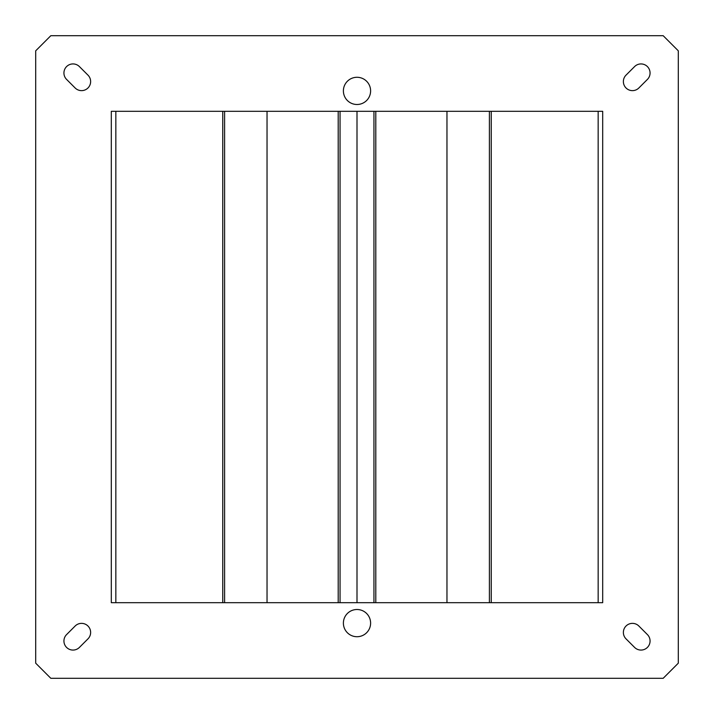 <?xml version="1.0" encoding="UTF-8"?>
<svg xmlns="http://www.w3.org/2000/svg" width="714" height="714" viewBox="0 0 714 714"><rect width="100%" height="100%" fill="white"/><g stroke="black" fill="none" stroke-linecap="round" stroke-linejoin="round"><path stroke-width="1.07" d="M343.389 90.892A13.611 13.611 0 0 0 357 104.494A13.611 13.611 0 0 0 370.611 90.892A13.611 13.611 0 0 0 357 77.282A13.611 13.611 0 0 0 343.389 90.892M343.389 623.108A13.611 13.611 0 0 0 357 636.718A13.611 13.611 0 0 0 370.611 623.108A13.611 13.611 0 0 0 357 609.506A13.611 13.611 0 0 0 343.389 623.108M63.93 73.006A9.068 9.068 0 0 1 79.415 66.589L87.974 75.14A9.068 9.068 0 0 1 87.974 87.974A9.068 9.068 0 0 1 75.14 87.974L66.589 79.415A9.068 9.068 0 0 1 63.93 73.006M623.376 632.443A9.068 9.068 0 0 1 638.86 626.026L647.411 634.585A9.068 9.068 0 0 1 647.411 647.411A9.068 9.068 0 0 1 634.585 647.411L626.026 638.86A9.068 9.068 0 0 1 623.376 632.443M63.93 640.994A9.068 9.068 0 0 1 66.589 634.585L75.14 626.026A9.068 9.068 0 0 1 87.974 626.026A9.068 9.068 0 0 1 87.974 638.86L79.415 647.411A9.068 9.068 0 0 1 63.93 640.994M623.376 81.557A9.068 9.068 0 0 1 626.026 75.14L634.585 66.589A9.068 9.068 0 0 1 647.411 66.589A9.068 9.068 0 0 1 647.411 79.415L638.86 87.974A9.068 9.068 0 0 1 623.376 81.557M446.964 111.304L446.964 602.696M357 602.696L357 111.304M340.051 111.304L340.051 602.696M338.204 111.304L338.204 602.696M678.3 663.181L678.3 50.819L663.181 35.7L50.819 35.7L35.7 50.819L35.7 663.181L50.819 678.3L663.181 678.3L678.3 663.181M111.304 111.304L111.304 602.696L602.696 602.696L602.696 111.304L111.304 111.304M598.162 111.304L598.162 602.696M491.25 111.304L491.25 602.696M489.402 111.304L489.402 602.696M224.598 111.304L224.598 602.696M115.838 111.304L115.838 602.696M222.75 111.304L222.75 602.696M267.036 111.304L267.036 602.696M373.949 111.304L373.949 602.696M375.796 111.304L375.796 602.696"/></g></svg>
